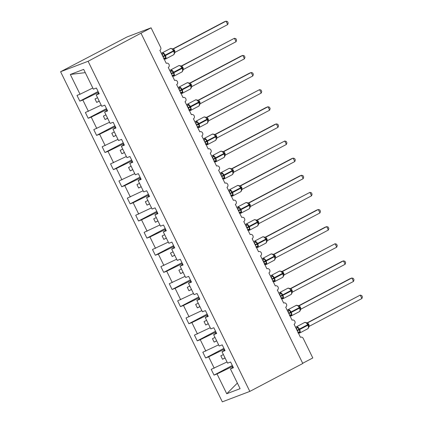 <?xml version="1.0" encoding="UTF-8"?>
<svg xmlns="http://www.w3.org/2000/svg" width="423" height="423" viewBox="0 0 423 423"><rect width="100%" height="100%" fill="white"/><g stroke="black" fill="none" stroke-linecap="round" stroke-linejoin="round"><path stroke-width="0.63" d="M60.595 71.725L127.09 36.928L151.074 27.823L88.1 61.282L60.595 71.725L222.318 401.85L249.829 391.407L88.1 61.282M232.312 365.467L214.027 375.106L211.209 369.353L227.019 361.966M233.163 367.201L230.408 368.888L240.1 388.668L226.733 393.739L217.041 373.958L214.027 375.106M217.041 373.958L232.719 366.297M151.074 27.823L160.634 47.339A2.289 1.993 69.2 0 1 159.878 50.326L166.25 63.339A2.289 1.993 -110.8 0 1 166.445 63.254A2.289 1.993 -110.8 0 1 169.073 64.576A2.289 1.993 -110.8 0 1 168.264 67.447L174.641 80.465A2.289 1.993 -110.8 0 1 174.831 80.375A2.289 1.993 -110.8 0 1 177.464 81.697A2.289 1.993 -110.8 0 1 176.65 84.574L183.027 97.586A2.289 1.993 -110.8 0 1 183.222 97.496A2.289 1.993 -110.8 0 1 185.85 98.818A2.289 1.993 -110.8 0 1 185.041 101.694L191.418 114.707A2.289 1.993 -110.8 0 1 191.608 114.622A2.289 1.993 -110.8 0 1 194.236 115.944A2.289 1.993 -110.8 0 1 193.427 118.815L199.804 131.833A2.289 1.993 -110.8 0 1 200 131.743A2.289 1.993 -110.8 0 1 202.628 133.065A2.289 1.993 -110.8 0 1 201.819 135.942L208.19 148.954A2.289 1.993 -110.8 0 1 208.386 148.864A2.289 1.993 -110.8 0 1 211.014 150.186A2.289 1.993 -110.8 0 1 210.205 153.063L216.581 166.075A2.289 1.993 -110.8 0 1 216.772 165.99A2.289 1.993 -110.8 0 1 219.405 167.312A2.289 1.993 -110.8 0 1 218.596 170.183L224.967 183.201A2.289 1.993 -110.8 0 1 225.163 183.111A2.289 1.993 -110.8 0 1 227.791 184.433A2.289 1.993 -110.8 0 1 226.982 187.31L233.359 200.322A2.289 1.993 -110.8 0 1 233.549 200.232A2.289 1.993 -110.8 0 1 236.182 201.554A2.289 1.993 -110.8 0 1 235.373 204.431L241.745 217.443A2.289 1.993 -110.8 0 1 241.94 217.359A2.289 1.993 -110.8 0 1 244.568 218.68A2.289 1.993 -110.8 0 1 243.759 221.552L250.136 234.569A2.289 1.993 -110.8 0 1 250.326 234.479A2.289 1.993 -110.8 0 1 252.959 235.801A2.289 1.993 -110.8 0 1 252.145 238.678L258.522 251.69A2.289 1.993 -110.8 0 1 258.717 251.6A2.289 1.993 -110.8 0 1 261.345 252.922A2.289 1.993 -110.8 0 1 260.536 255.799L266.913 268.811A2.289 1.993 -110.8 0 1 267.103 268.727A2.289 1.993 -110.8 0 1 269.731 270.048A2.289 1.993 -110.8 0 1 268.922 272.92L275.299 285.937A2.289 1.993 -110.8 0 1 275.495 285.848A2.289 1.993 -110.8 0 1 278.123 287.169A2.289 1.993 -110.8 0 1 277.314 290.046L283.685 303.058A2.289 1.993 -110.8 0 1 283.881 302.968A2.289 1.993 -110.8 0 1 286.508 304.29A2.289 1.993 -110.8 0 1 285.699 307.167L292.076 320.179A2.289 1.993 -110.8 0 1 292.267 320.095A2.289 1.993 -110.8 0 1 294.9 321.417A2.289 1.993 -110.8 0 1 294.091 324.288L300.462 337.305A2.289 1.993 -110.8 0 1 300.658 337.216A2.289 1.993 -110.8 0 1 303.238 338.426L312.798 357.948L302.688 363.278M223.92 348.346L205.641 357.985L202.818 352.232L218.633 344.845M214.223 368.206L208.655 356.838L205.641 357.985M208.655 356.838L224.327 349.176M215.534 331.22L197.25 340.859L194.432 335.106L210.242 327.719M205.837 351.085L200.264 339.717L197.25 340.859M200.264 339.717L215.942 332.05M207.143 314.099L188.864 323.738L186.046 317.985L201.856 310.598M197.446 333.964L191.878 322.59L188.864 323.738M191.878 322.59L207.55 314.929M198.757 296.978L180.473 306.617L177.655 300.864L193.464 293.477M189.06 316.838L183.487 305.469L180.473 306.617M183.487 305.469L199.164 297.808M190.371 279.852L172.087 289.491L169.269 283.738L185.078 276.351M180.669 299.717L175.101 288.349L172.087 289.491M175.101 288.349L190.778 280.687M181.98 262.731L163.696 272.37L160.877 266.617L176.687 259.23M172.283 282.596L166.715 271.222L163.696 272.37M166.715 271.222L182.387 263.561M173.594 245.61L155.31 255.249L152.492 249.496L168.301 242.109M163.897 265.47L158.324 254.101L155.31 255.249M158.324 254.101L174.001 246.44M165.203 228.483L146.918 238.123L144.1 232.37L159.91 224.983M155.505 248.349L149.938 236.98L146.918 238.123M149.938 236.98L165.61 229.319M156.817 211.363L138.533 221.002L135.714 215.249L151.524 207.862M147.119 231.228L141.546 219.854L138.533 221.002M141.546 219.854L157.224 212.193M148.425 194.242L130.147 203.881L127.323 198.128L143.138 190.741M138.728 214.101L133.16 202.733L130.147 203.881M133.16 202.733L148.833 195.072M140.039 177.115L121.755 186.755L118.937 181.002L134.747 173.615M130.342 196.981L124.769 185.612L121.755 186.755M124.769 185.612L140.447 177.951M131.648 159.994L113.369 169.634L110.551 163.881L126.361 156.494M121.951 179.86L116.383 168.486L113.369 169.634M116.383 168.486L132.055 160.825M123.262 142.874L104.978 152.513L102.16 146.76L117.969 139.373M113.565 162.733L107.992 151.365L104.978 152.513M107.992 151.365L123.669 143.704M114.876 125.747L96.592 135.386L93.774 129.634L109.583 122.247M105.174 145.612L99.606 134.244L96.592 135.386M99.606 134.244L115.283 126.583M106.485 108.626L88.201 118.266L85.383 112.513L101.192 105.126M96.788 128.492L91.22 117.118L88.201 118.266M91.22 117.118L106.892 109.457M230.408 368.888L233.422 367.74L230.604 361.988L227.59 363.135L222.022 351.762L224.772 350.08M222.022 351.762L225.036 350.619L222.218 344.867L219.204 346.009L213.631 334.641L216.386 332.959M213.631 334.641L216.65 333.493L213.827 327.74L210.813 328.888L205.245 317.52L207.994 315.833M205.245 317.52L208.259 316.372L205.441 310.619L202.427 311.767L196.854 300.393L199.608 298.712M196.854 300.393L199.873 299.251L197.055 293.499L194.035 294.641L188.468 283.273L191.217 281.591M188.468 283.273L191.482 282.125L188.663 276.372L185.649 277.52L180.076 266.152L182.831 264.465M180.076 266.152L183.096 265.004L180.277 259.251L177.258 260.399L171.69 249.025L174.44 247.344M171.69 249.025L174.704 247.883L171.886 242.13L168.872 243.273L163.304 231.904L166.054 230.223M163.304 231.904L166.318 230.757L163.5 225.004L160.486 226.152L154.913 214.784L157.668 213.097M154.913 214.784L157.927 213.636L155.109 207.883L152.095 209.031L146.527 197.657L149.277 195.976M146.527 197.657L149.541 196.515L146.723 190.762L143.709 191.905L138.136 180.536L140.891 178.855M138.136 180.536L141.155 179.389L138.337 173.636L135.318 174.784L129.75 163.415L132.499 161.729M129.75 163.415L132.764 162.268L129.946 156.515L126.932 157.663L121.359 146.289L124.113 144.608M121.359 146.289L124.378 145.147L121.56 139.394L118.54 140.536L112.973 129.168L115.722 127.487M112.973 129.168L115.987 128.021L113.168 122.268L110.154 123.416L104.587 112.047L107.336 110.361M104.587 112.047L107.601 110.9L104.782 105.147L101.763 106.295L96.195 94.921L99.209 93.779L96.391 88.026L93.377 89.168L83.685 69.388L70.318 74.464L80.01 94.244L92.806 88.005M80.01 94.244L76.997 95.392L79.815 101.145L98.099 91.505M88.402 111.365L82.829 99.997L79.815 101.145M82.829 99.997L98.506 92.336M224.364 350.329L223.91 349.398M223.397 354.569L220.838 355.817L222.514 359.243L225.073 357.995M215.979 333.208L215.519 332.272M215.006 337.448L212.446 338.696L214.128 342.117L216.687 340.869M207.587 316.081L207.133 315.151M206.62 320.322L204.06 321.57L205.737 324.996L208.296 323.748M199.201 298.961L198.747 298.03M198.228 303.201L195.669 304.449L197.351 307.875L199.91 306.627M190.81 281.84L190.355 280.904M189.842 286.08L187.283 287.328L188.959 290.749L191.519 289.501M182.424 264.713L181.969 263.783M181.451 268.954L178.892 270.202L180.573 273.628L183.133 272.38M174.038 247.592L173.578 246.662M173.065 251.833L170.506 253.081L172.182 256.507L174.741 255.259M165.647 230.472L165.192 229.536M164.679 234.712L162.12 235.96L163.796 239.381L166.355 238.133M157.261 213.345L156.801 212.415M156.288 217.586L153.729 218.834L155.405 222.26L157.964 221.012M148.87 196.224L148.415 195.294M147.902 200.465L145.343 201.713L147.019 205.139L149.578 203.891M140.484 179.103L140.024 178.168M139.511 183.344L136.952 184.592L138.633 188.013L141.192 186.765M132.092 161.977L131.638 161.047M131.125 166.218L128.566 167.466L130.242 170.892L132.801 169.644M123.706 144.856L123.252 143.926M122.733 149.097L120.174 150.345L121.856 153.771L124.415 152.523M115.315 127.735L114.86 126.8M114.347 131.976L111.788 133.224L113.464 136.645L116.024 135.397M106.929 110.609L106.474 109.679M105.956 114.85L103.402 116.098L105.078 119.524L107.638 118.276M98.543 93.488L98.083 92.558M98.945 93.24L96.195 94.921M97.57 97.729L95.011 98.977L96.687 102.403L99.246 101.155M85.277 72.634L70.318 74.464M232.756 367.45L232.296 366.519M249.829 391.407L302.794 363.484L141.065 33.359M226.733 393.739L237.366 383.09M99.209 101.071L96.687 102.403M107.595 118.197L105.078 119.524M115.987 135.318L113.464 136.645M124.373 152.439L121.856 153.771M132.764 169.565L130.242 170.892M141.15 186.686L138.633 188.013M149.541 203.807L147.019 205.139M157.927 220.933L155.405 222.26M166.313 238.054L163.796 239.381M174.704 255.175L172.182 256.507M183.09 272.301L180.573 273.628M191.482 289.422L188.959 290.749M199.868 306.543L197.351 307.875M208.259 323.669L205.737 324.996M216.645 340.79L214.128 342.117M225.036 357.911L222.514 359.243M162.094 54.853L162.252 54.768A1.681 1.142 66.7 0 0 162.744 53.483L163.706 53.409L165.874 57.829L164.573 58.966M173.583 54.784A3.284 1.613 -117.8 0 0 173.673 54.741L174.683 52.88L174.424 53.626L173.99 51.056L171.971 48.619L172.177 48.941L173.604 48.782L175.281 52.209L227.696 24.576L226.019 21.15L173.604 48.782M227.696 24.576L228.193 22.942L227.526 21.573L226.019 21.15L224.259 21.822L172.854 48.92M163.77 58.279L163.093 56.74L165.419 55.603A3.284 1.613 62.2 0 1 165.435 59.088L173.673 54.741A3.284 1.613 -117.8 0 0 173.657 51.262L173.456 50.85A3.284 1.613 -117.8 0 0 170.501 48.481A3.284 1.613 -117.8 0 0 170.411 48.523L173.266 48.894A1.681 1.644 77.9 0 1 173.187 48.909L173.657 48.756M163.093 56.74L162.273 54.757M165.874 57.829L164.05 58.136M162.326 54.731L163.706 53.409M174.683 52.88L175.281 52.209M170.638 71.889L170.638 71.889A1.681 1.142 66.7 0 0 171.13 70.604L172.098 70.53L174.26 74.95L172.959 76.092M181.975 71.905A3.284 1.613 -117.8 0 0 182.064 71.868L183.069 70.001L182.81 70.747L182.725 69.06L182.181 67.775M236.087 41.697L236.584 40.063L235.912 38.694L234.411 38.271L236.087 41.697L183.672 69.33L181.99 65.903L234.411 38.271L181.245 66.041M181.573 66.03L182.038 65.882A1.681 1.644 77.9 0 1 181.652 66.014L181.652 66.014A1.681 1.644 77.9 0 1 181.578 66.03M172.161 75.4L170.659 71.878M171.479 73.861L173.811 72.73A3.284 1.613 62.2 0 1 173.821 76.209L182.064 71.868A3.284 1.613 -117.8 0 0 182.049 68.383L182.382 68.182L181.774 67.067L180.357 65.739L180.563 66.067L181.99 65.903M174.26 74.95L172.436 75.257M170.712 71.852L172.098 70.53M183.069 70.001L183.672 69.33M178.871 89.1L179.029 89.01A1.681 1.142 66.7 0 0 179.521 87.725L180.484 87.656L182.646 92.071L181.351 93.213M190.361 89.026A3.284 1.613 -117.8 0 0 190.45 88.989L191.46 87.122L191.201 87.868L190.768 85.303L188.748 82.86L188.954 83.188L190.382 83.03L192.058 86.456L244.473 58.818L242.797 55.397L190.382 83.03M244.473 58.818L244.97 57.184L244.298 55.82L242.797 55.397L241.031 56.063L189.631 83.162M189.964 83.151L190.429 83.003A1.681 1.644 77.9 0 1 190.043 83.141L190.043 83.141A1.681 1.644 77.9 0 1 189.964 83.151M180.547 92.521L179.051 89.004M182.646 92.071L180.827 92.378M179.103 88.973L180.484 87.656M191.46 87.122L192.058 86.456M187.257 106.221L187.415 106.136A1.681 1.142 66.7 0 0 187.907 104.851L188.875 104.777L191.037 109.197L189.737 110.334M198.752 106.152A3.284 1.613 -117.8 0 0 198.836 106.11L199.846 104.248L199.587 104.994L199.154 102.424L197.134 99.987L197.34 100.309L198.768 100.151L200.449 103.577L252.864 75.944L251.183 72.518L198.768 100.151M252.864 75.944L253.361 74.311L252.69 72.941L251.183 72.518L249.422 73.19L198.022 100.288M198.35 100.277L198.815 100.124A1.681 1.644 77.9 0 1 198.429 100.262L198.429 100.262A1.681 1.644 77.9 0 1 198.355 100.277M188.933 109.647L189.171 109.525L187.437 106.125M191.037 109.197L189.213 109.504M187.489 106.099L188.875 104.777M199.846 104.248L200.449 103.577M195.807 123.257L195.807 123.257A1.681 1.142 66.7 0 0 196.298 121.972L197.261 121.898L199.423 126.318L198.128 127.46M207.138 123.273A3.284 1.613 -117.8 0 0 207.228 123.236L208.238 121.369L207.979 122.115L207.344 119.143M261.25 93.065L261.747 91.431L261.076 90.062L259.574 89.639L261.25 93.065L208.835 120.698L207.159 117.271L259.574 89.639L206.408 117.409M197.324 126.768L196.647 125.229L198.974 124.098A3.284 1.613 62.2 0 1 198.99 127.577L207.228 123.236A3.284 1.613 -117.8 0 0 207.212 119.751L207.011 119.339A3.284 1.613 -117.8 0 0 204.05 116.97A3.284 1.613 -117.8 0 0 203.96 117.012L206.815 117.383A1.681 1.644 77.9 0 0 206.821 117.383A1.681 1.644 77.9 0 1 206.741 117.398L207.212 117.245M196.647 125.229L195.828 123.246M203.881 117.065A3.284 1.613 -117.8 0 1 203.96 117.012L195.722 121.353A3.284 1.613 62.2 0 1 195.812 121.316A3.284 1.613 62.2 0 1 198.773 123.685L198.974 124.098L207.545 119.55L205.525 117.108L205.731 117.435L207.159 117.271M199.423 126.318L197.604 126.625M195.881 123.22L197.261 121.898M208.238 121.369L208.835 120.698M204.034 140.468L204.214 140.373A1.681 1.142 66.7 0 0 204.684 139.093L205.647 139.024L207.815 143.439L206.514 144.581M215.529 140.394A3.284 1.613 -117.8 0 0 215.614 140.357L216.624 138.49L216.365 139.236L215.931 136.671L213.911 134.228L214.117 134.556L215.545 134.398L217.226 137.824L269.641 110.186L267.96 106.765L215.545 134.398M269.641 110.186L270.138 108.552L269.467 107.188L267.96 106.765L266.199 107.431L214.799 134.53M215.127 134.519L215.593 134.371A1.681 1.644 77.9 0 1 215.207 134.509L215.207 134.509A1.681 1.644 77.9 0 1 215.133 134.519M205.71 143.889L205.948 143.767L204.029 140.452M207.815 143.439L205.99 143.746M204.267 140.341L205.647 139.024M216.624 138.49L217.226 137.824M212.42 157.589L212.579 157.504A1.681 1.142 66.7 0 0 213.076 156.219L214.038 156.145L216.201 160.566L214.905 161.702M223.915 157.52A3.284 1.613 -117.8 0 0 224.005 157.478L225.015 155.616L224.756 156.362L224.666 154.67L224.121 153.385L222.302 151.355L222.509 151.677L223.931 151.519L225.612 154.945L278.027 127.312L276.351 123.886L223.931 151.519M278.027 127.312L278.524 125.679L277.853 124.309L276.351 123.886L274.585 124.558L223.185 151.656M223.513 151.646L223.979 151.492A1.681 1.644 77.9 0 1 223.593 151.63L223.593 151.63A1.681 1.644 77.9 0 1 223.518 151.646M214.101 161.015L212.605 157.493M216.201 160.566L214.376 160.872M212.653 157.467L214.038 156.145M225.015 155.616L225.612 154.945M220.97 174.625L220.97 174.625A1.681 1.142 66.7 0 0 221.462 173.34L222.424 173.266L224.592 177.686L223.291 178.829M232.301 174.641A3.284 1.613 -117.8 0 0 232.391 174.604L233.401 172.737L233.142 173.483L233.047 171.77L232.507 170.511M286.413 144.433L286.91 142.8L286.244 141.43L284.737 141.007L286.413 144.433L233.998 172.066L232.322 168.64L284.737 141.007L231.571 168.777M222.487 178.136L221.811 176.597L224.137 175.466A3.284 1.613 62.2 0 1 224.153 178.945L232.391 174.604A3.284 1.613 -117.8 0 0 232.375 171.119L232.174 170.707A3.284 1.613 -117.8 0 0 229.218 168.338A3.284 1.613 -117.8 0 0 229.129 168.38L231.984 168.751A1.681 1.644 77.9 0 1 231.904 168.766L232.375 168.613M221.811 176.597L220.991 174.614M229.044 168.433A3.284 1.613 -117.8 0 1 229.129 168.38L220.891 172.721A3.284 1.613 62.2 0 1 220.975 172.684A3.284 1.613 62.2 0 1 223.936 175.053L224.137 175.466L232.708 170.918L230.688 168.476L230.895 168.803L232.322 168.64M224.592 177.686L222.768 177.993M221.044 174.588L222.424 173.266M233.401 172.737L233.998 172.066M229.356 191.746L229.356 191.746A1.681 1.142 66.7 0 0 229.853 190.461L230.815 190.392L232.978 194.807L231.682 195.949M240.692 191.762A3.284 1.613 -117.8 0 0 240.782 191.725L241.787 189.858L241.528 190.604L241.443 188.917L240.899 187.632L239.074 185.597L239.281 185.924L240.708 185.766L242.39 189.192L294.805 161.554L293.128 158.133L240.708 185.766M294.805 161.554L295.302 159.92L294.63 158.556L293.128 158.133L291.362 158.799L239.963 185.898M240.29 185.887L240.756 185.739A1.681 1.644 77.9 0 1 240.37 185.877L240.37 185.877A1.681 1.644 77.9 0 1 240.296 185.887M230.879 195.257L229.377 191.741M232.978 194.807L231.154 195.114M229.43 191.709L230.815 190.392M241.792 189.858L242.39 189.192M237.589 208.957L237.747 208.872A1.681 1.142 66.7 0 0 238.239 207.587L239.201 207.513L241.369 211.934L240.068 213.07M249.078 208.888A3.284 1.613 -117.8 0 0 249.168 208.846L250.178 206.984L249.919 207.73L249.485 205.16L247.466 202.723L247.672 203.045L249.099 202.887L250.776 206.313L303.191 178.68L301.514 175.254L249.099 202.887M303.191 178.68L303.688 177.047L303.021 175.677L301.514 175.254L299.754 175.926L248.349 203.024M248.682 203.014L249.147 202.86A1.681 1.644 77.9 0 1 248.761 202.998L248.761 202.998A1.681 1.644 77.9 0 1 248.682 203.014M239.265 212.383L237.768 208.862M241.369 211.934L239.545 212.24M237.821 208.835L239.201 207.513M250.178 206.984L250.776 206.313M246.133 225.993L246.133 225.993A1.681 1.142 66.7 0 0 246.625 224.708L247.592 224.634L249.755 229.055L248.454 230.197M257.47 226.009A3.284 1.613 -117.8 0 0 257.559 225.967L258.564 224.105L258.305 224.851L258.22 223.164L257.676 221.879M311.582 195.801L312.079 194.168L311.407 192.798L309.906 192.375L311.582 195.801L259.167 223.434L257.485 220.008L309.906 192.375L256.74 220.145M257.068 220.134L257.533 219.986A1.681 1.644 77.9 0 1 257.147 220.119L257.147 220.119A1.681 1.644 77.9 0 1 257.073 220.134M247.656 229.504L246.154 225.982M246.974 227.965L249.3 226.834A3.284 1.613 62.2 0 1 249.316 230.313L257.559 225.967A3.284 1.613 -117.8 0 0 257.544 222.487L257.877 222.287L257.269 221.171L255.852 219.844L256.058 220.172L257.485 220.008M249.755 229.055L247.931 229.361M246.207 225.956L247.592 224.634M258.564 224.105L259.167 223.434M254.524 243.114L254.524 243.114A1.681 1.142 66.7 0 0 255.016 241.829L255.978 241.76L258.141 246.175L256.846 247.318M265.856 243.13A3.284 1.613 -117.8 0 0 265.945 243.093L266.955 241.226L266.696 241.972L266.263 239.407L264.243 236.965L264.449 237.292L265.877 237.134L267.553 240.56L319.968 212.922L318.292 209.501L265.877 237.134M319.968 212.922L320.465 211.289L319.793 209.924L318.292 209.501L316.526 210.168L265.126 237.266M265.459 237.255L265.924 237.107A1.681 1.644 77.9 0 1 265.538 237.245L265.538 237.245A1.681 1.644 77.9 0 1 265.459 237.255M256.042 246.625L254.546 243.109M258.141 246.175L256.322 246.482M254.598 243.077L255.978 241.76M266.955 241.226L267.553 240.56M262.752 260.325L262.91 260.24A1.681 1.142 66.7 0 0 263.402 258.955L264.37 258.881L266.532 263.302L265.232 264.438M274.247 260.256A3.284 1.613 -117.8 0 0 274.331 260.214L275.341 258.347L275.082 259.098L274.649 256.528L272.629 254.091L272.835 254.413L274.263 254.255L275.944 257.681L328.359 230.049L326.678 226.622L274.263 254.255M328.359 230.049L328.856 228.415L328.185 227.045L326.678 226.622L324.917 227.294L273.517 254.392M273.845 254.382L274.31 254.228A1.681 1.644 77.9 0 1 273.924 254.366L273.924 254.366A1.681 1.644 77.9 0 1 273.85 254.382M264.428 263.751L264.666 263.629L262.932 260.23M266.532 263.302L264.708 263.608M262.984 260.203L264.37 258.881M275.341 258.353L275.944 257.681M271.302 277.361L271.302 277.361A1.681 1.142 66.7 0 0 271.793 276.076L272.756 276.002L274.918 280.423L273.623 281.565M282.633 277.377A3.284 1.613 -117.8 0 0 282.723 277.335L283.733 275.473L283.473 276.219L283.378 274.506L282.839 273.247M336.745 247.169L337.242 245.536L336.571 244.166L335.069 243.743L336.745 247.169L284.33 274.802L282.654 271.376L335.069 243.743L281.903 271.513M282.231 271.503L282.696 271.355A1.681 1.644 77.9 0 1 282.315 271.487L282.315 271.487A1.681 1.644 77.9 0 1 282.31 271.487A1.681 1.644 77.9 0 1 282.236 271.503M272.819 280.872L271.323 277.351M272.142 279.333L274.469 278.202A3.284 1.613 62.2 0 1 274.485 281.681L282.723 277.335A3.284 1.613 -117.8 0 0 282.707 273.855L283.04 273.655L282.432 272.539L281.02 271.212L281.226 271.54L282.654 271.376M274.918 280.423L273.099 280.729M271.376 277.324L272.756 276.002M283.733 275.473L284.33 274.802M279.688 294.482L279.688 294.482A1.681 1.142 66.7 0 0 280.179 293.197L281.142 293.128L283.31 297.543L282.009 298.686M291.024 294.498A3.284 1.613 -117.8 0 0 291.109 294.461L292.119 292.594L291.859 293.34L291.426 290.775L289.406 288.333L289.612 288.66L291.04 288.502L292.716 291.928L345.136 264.29L343.455 260.869L291.04 288.502M345.136 264.29L345.633 262.657L344.962 261.292L343.455 260.869L341.694 261.536L290.294 288.634M281.205 297.993L281.443 297.871L280.528 296.454L282.855 295.323A3.284 1.613 62.2 0 1 282.871 298.802L291.109 294.461A3.284 1.613 -117.8 0 0 291.093 290.982L290.892 290.569A3.284 1.613 -117.8 0 0 287.936 288.2A3.284 1.613 -117.8 0 0 287.846 288.237L290.701 288.613A1.681 1.644 77.9 0 1 290.627 288.623L291.093 288.475M280.528 296.454L279.709 294.477M283.31 297.543L281.485 297.85M279.762 294.445L281.142 293.128M292.119 292.594L292.716 291.928M287.915 311.693L288.074 311.608A1.681 1.142 66.7 0 0 288.571 310.323L289.533 310.249L291.696 314.67L290.4 315.807M299.41 311.624A3.284 1.613 -117.8 0 0 299.5 311.582L300.51 309.715L300.251 310.466L300.161 308.774L299.616 307.489L297.797 305.459L298.004 305.781L299.426 305.623L301.107 309.049L353.522 281.417L351.846 277.99L299.426 305.623M353.522 281.417L354.019 279.783L353.348 278.413L351.846 277.99L350.08 278.662L298.68 305.76M299.008 305.75L299.473 305.596A1.681 1.644 77.9 0 1 299.087 305.734L299.087 305.734A1.681 1.644 77.9 0 1 299.013 305.75M289.596 315.119L288.1 311.598M291.696 314.67L289.871 314.976M288.148 311.571L289.533 310.249M300.51 309.721L301.107 309.049M296.465 328.729L296.465 328.729A1.681 1.142 66.7 0 0 296.957 327.444L297.919 327.37L300.087 331.791L298.786 332.933M307.796 328.745A3.284 1.613 -117.8 0 0 307.886 328.703L308.896 326.842L308.637 327.587L308.541 325.874L308.002 324.615M361.908 298.538L362.405 296.904L361.739 295.534L360.232 295.111L361.908 298.538L309.493 326.17L307.817 322.744L360.232 295.111L307.066 322.881M307.399 322.871L307.865 322.723A1.681 1.644 77.9 0 1 307.479 322.855L307.479 322.855A1.681 1.644 77.9 0 1 307.399 322.871M297.982 332.24L296.486 328.719M297.306 330.701L299.632 329.57A3.284 1.613 62.2 0 1 299.648 333.049L307.886 328.703A3.284 1.613 -117.8 0 0 307.87 325.224L308.203 325.023L307.584 323.886L306.183 322.58L306.389 322.908L307.817 322.744M300.087 331.791L298.263 332.097M296.539 328.692L297.919 327.37M308.896 326.842L309.493 326.17M163.722 58.924L165.435 59.088A3.284 1.613 62.2 0 1 165.345 59.125M170.326 48.571A3.284 1.613 -117.8 0 1 170.411 48.523L162.173 52.864A3.284 1.613 62.2 0 1 162.258 52.827A3.284 1.613 62.2 0 1 165.219 55.196L165.419 55.603L174.715 50.612M174.308 51.844L173.79 50.649L162.892 56.328M165.197 58.49A1.681 1.142 66.7 0 0 164.024 58.147M173.784 50.644L174.514 50.2M173.287 48.888L173.266 48.894A1.681 1.644 77.9 0 0 173.652 48.756M172.113 76.05L173.821 76.209A3.284 1.613 62.2 0 1 173.737 76.251M182.72 69.06L182.376 68.182L183.106 67.733M181.673 66.009L178.797 65.644L170.559 69.985A3.284 1.613 62.2 0 1 170.649 69.948A3.284 1.613 62.2 0 1 173.604 72.317L173.811 72.73L182.049 68.383L181.848 67.971A3.284 1.613 -117.8 0 0 178.887 65.602A3.284 1.613 -117.8 0 0 178.797 65.644A3.284 1.613 -117.8 0 0 178.712 65.697M182.905 67.32L171.278 73.449M173.583 75.611A1.681 1.142 66.7 0 0 172.41 75.268M179.87 90.982L182.197 89.85A3.284 1.613 62.2 0 1 182.213 93.33A3.284 1.613 62.2 0 1 182.123 93.372M180.499 93.171L182.059 93.398L190.45 88.989A3.284 1.613 -117.8 0 0 190.435 85.509L190.768 85.303L190.567 84.896L190.234 85.097A3.284 1.613 -117.8 0 0 187.273 82.728A3.284 1.613 -117.8 0 0 187.188 82.765A3.284 1.613 -117.8 0 0 187.103 82.818M190.064 83.135L187.188 82.765L178.945 87.112A3.284 1.613 62.2 0 1 179.035 87.069A3.284 1.613 62.2 0 1 181.996 89.438L182.197 89.85L190.435 85.509L190.234 85.097L179.669 90.575M181.975 92.732A1.681 1.142 66.7 0 0 180.801 92.394M190.762 85.293L191.492 84.854M190.144 84.166L190.567 84.896L191.291 84.447M188.256 108.108L190.583 106.971A3.284 1.613 62.2 0 1 190.599 110.456A3.284 1.613 62.2 0 1 190.509 110.493M188.891 110.292L190.445 110.525L198.836 106.11A3.284 1.613 -117.8 0 0 198.826 102.63L199.883 101.98M198.429 100.262L195.574 99.891L187.336 104.232A3.284 1.613 62.2 0 1 187.426 104.195A3.284 1.613 62.2 0 1 190.382 106.564L190.583 106.971L198.826 102.63L198.625 102.218A3.284 1.613 -117.8 0 0 195.664 99.849A3.284 1.613 -117.8 0 0 195.574 99.891A3.284 1.613 -117.8 0 0 195.489 99.939M199.682 101.568L188.055 107.696M190.361 109.858A1.681 1.142 66.7 0 0 189.187 109.515M197.277 127.418L198.99 127.577A3.284 1.613 62.2 0 1 198.9 127.619M208.068 118.689L196.441 124.817M198.752 126.979A1.681 1.142 66.7 0 0 197.578 126.636M207.889 120.428L207.545 119.55L208.269 119.101M206.842 117.377L206.821 117.383A1.681 1.644 77.9 0 0 207.201 117.25M205.033 142.35L207.36 141.219A3.284 1.613 62.2 0 1 207.376 144.698A3.284 1.613 62.2 0 1 207.286 144.74M205.663 144.539L207.222 144.766L215.614 140.357A3.284 1.613 -117.8 0 0 215.598 136.878L215.931 136.671L215.73 136.264L215.397 136.465A3.284 1.613 -117.8 0 0 212.441 134.096A3.284 1.613 -117.8 0 0 212.351 134.133A3.284 1.613 -117.8 0 0 212.267 134.186M215.228 134.503L212.351 134.133L204.113 138.48A3.284 1.613 62.2 0 1 204.203 138.437A3.284 1.613 62.2 0 1 207.159 140.806L207.36 141.219L215.598 136.878L215.397 136.465L204.832 141.943M207.138 144.1A1.681 1.142 66.7 0 0 205.964 143.762M215.926 136.661L216.661 136.222M215.312 135.534L215.73 136.264L216.46 135.815M213.419 159.476L215.751 158.339A3.284 1.613 62.2 0 1 215.767 161.824A3.284 1.613 62.2 0 1 215.677 161.861M214.054 161.66L215.614 161.893L224.005 157.478A3.284 1.613 -117.8 0 0 223.989 153.998L225.047 153.348M223.619 151.624L220.737 151.26L212.499 155.601A3.284 1.613 62.2 0 1 212.589 155.564A3.284 1.613 62.2 0 1 215.55 157.932L215.751 158.339L223.989 153.998L223.788 153.586A3.284 1.613 -117.8 0 0 220.827 151.217A3.284 1.613 -117.8 0 0 220.737 151.26A3.284 1.613 -117.8 0 0 220.658 151.307M224.639 154.58L224.121 153.385L213.218 159.064M215.529 161.226A1.681 1.142 66.7 0 0 214.35 160.883M223.698 152.661L224.121 153.385L224.846 152.936M222.44 178.786L224.153 178.945A3.284 1.613 62.2 0 1 224.063 178.987M232.084 169.782L232.507 170.506L221.61 176.185M223.915 178.347A1.681 1.142 66.7 0 0 222.741 178.004M233.052 171.796L232.708 170.918L233.438 170.469M232.502 170.501L233.232 170.057M232.005 168.745L231.984 168.751A1.681 1.644 77.9 0 0 232.37 168.618M230.197 193.718L232.528 192.587A3.284 1.613 62.2 0 1 232.539 196.066A3.284 1.613 62.2 0 1 232.454 196.108M230.831 195.907L232.386 196.135L240.782 191.725A3.284 1.613 -117.8 0 0 240.766 188.246L241.094 188.039M240.391 185.871L237.515 185.501L229.277 189.848A3.284 1.613 62.2 0 1 229.366 189.805A3.284 1.613 62.2 0 1 232.327 192.174L232.528 192.587L240.766 188.246L240.565 187.833A3.284 1.613 -117.8 0 0 237.604 185.464A3.284 1.613 -117.8 0 0 237.515 185.501A3.284 1.613 -117.8 0 0 237.435 185.554M241.443 188.917L240.899 187.632L229.996 193.311M232.301 195.468A1.681 1.142 66.7 0 0 231.127 195.13M241.094 188.029L241.824 187.59M240.476 186.903L240.899 187.632L241.623 187.183M238.588 210.844L240.914 209.708A3.284 1.613 62.2 0 1 240.93 213.192A3.284 1.613 62.2 0 1 240.84 213.229M239.217 213.028L240.777 213.261L249.168 208.846A3.284 1.613 -117.8 0 0 249.152 205.367L250.21 204.716M248.782 202.992L245.906 202.628L237.668 206.969A3.284 1.613 62.2 0 1 237.752 206.932A3.284 1.613 62.2 0 1 240.713 209.3L240.914 209.708L249.152 205.367L248.951 204.954A3.284 1.613 -117.8 0 0 245.99 202.585A3.284 1.613 -117.8 0 0 245.906 202.628A3.284 1.613 -117.8 0 0 245.821 202.675M249.803 205.948L249.284 204.753L238.387 210.432M240.692 212.595A1.681 1.142 66.7 0 0 239.518 212.251M248.861 204.029L249.284 204.753L250.009 204.304M247.608 230.154L249.316 230.313A3.284 1.613 62.2 0 1 249.232 230.355M257.147 220.119L254.292 219.749L246.054 224.09A3.284 1.613 62.2 0 1 246.144 224.053A3.284 1.613 62.2 0 1 249.099 226.421L249.3 226.834L257.544 222.487L257.343 222.075A3.284 1.613 -117.8 0 0 254.382 219.706A3.284 1.613 -117.8 0 0 254.292 219.749A3.284 1.613 -117.8 0 0 254.207 219.801M257.253 221.15L257.676 221.874L246.773 227.553M249.078 229.715A1.681 1.142 66.7 0 0 247.904 229.372M258.215 223.164L257.877 222.287L258.601 221.837M257.665 221.869L258.4 221.425M255.365 245.086L257.692 243.955A3.284 1.613 62.2 0 1 257.707 247.434A3.284 1.613 62.2 0 1 257.618 247.476M255.994 247.275L257.554 247.503L265.945 243.093A3.284 1.613 -117.8 0 0 265.93 239.614L266.263 239.407L266.062 239L265.729 239.201A3.284 1.613 -117.8 0 0 262.768 236.832A3.284 1.613 -117.8 0 0 262.683 236.869A3.284 1.613 -117.8 0 0 262.598 236.922M265.559 237.24L262.683 236.869L254.44 241.216A3.284 1.613 62.2 0 1 254.53 241.173A3.284 1.613 62.2 0 1 257.491 243.542L257.692 243.955L265.93 239.614L265.729 239.201L255.164 244.679M257.47 246.836A1.681 1.142 66.7 0 0 256.296 246.498M266.257 239.397L266.987 238.958M265.697 238.361L266.062 239L266.786 238.551M263.751 262.212L266.078 261.076A3.284 1.613 62.2 0 1 266.093 264.56A3.284 1.613 62.2 0 1 266.004 264.597M264.386 264.396L265.94 264.629L274.331 260.214A3.284 1.613 -117.8 0 0 274.321 256.735L274.654 256.534L274.453 256.121L274.115 256.322A3.284 1.613 -117.8 0 0 271.159 253.953A3.284 1.613 -117.8 0 0 271.069 253.996A3.284 1.613 -117.8 0 0 270.984 254.043M273.945 254.36L271.069 253.996L262.831 258.337A3.284 1.613 62.2 0 1 262.921 258.3A3.284 1.613 62.2 0 1 265.877 260.668L266.078 261.076L274.321 256.735L274.115 256.322L263.55 261.8M265.856 263.963A1.681 1.142 66.7 0 0 264.682 263.619M274.643 256.518L275.378 256.084M274.03 255.397L274.453 256.121L275.177 255.672M272.772 281.517L274.485 281.681A3.284 1.613 62.2 0 1 274.395 281.723M282.31 271.487L279.455 271.117L271.217 275.458A3.284 1.613 62.2 0 1 271.307 275.421A3.284 1.613 62.2 0 1 274.268 277.789L274.469 278.202L282.707 273.855L282.506 273.443A3.284 1.613 -117.8 0 0 279.545 271.074A3.284 1.613 -117.8 0 0 279.455 271.117A3.284 1.613 -117.8 0 0 279.376 271.169M283.563 272.793L271.936 278.921M274.247 281.084A1.681 1.142 66.7 0 0 273.073 280.74M283.384 274.532L283.04 273.655L283.764 273.205M281.158 298.643L282.871 298.802A3.284 1.613 62.2 0 1 282.781 298.844M291.093 290.982L291.426 290.775L291.225 290.368L282.654 294.91L282.855 295.323L291.093 290.982M287.762 288.29A3.284 1.613 -117.8 0 1 287.846 288.237L279.608 292.584A3.284 1.613 62.2 0 1 279.698 292.542A3.284 1.613 62.2 0 1 282.654 294.91L280.327 296.047M282.633 298.204A1.681 1.142 66.7 0 0 281.459 297.866M291.421 290.765L292.156 290.326M291.22 290.363L291.955 289.919M290.723 288.608L290.701 288.613A1.681 1.644 77.9 0 0 291.087 288.475M288.914 313.58L291.246 312.444A3.284 1.613 62.2 0 1 291.262 315.928A3.284 1.613 62.2 0 1 291.172 315.965M289.549 315.764L291.109 315.997L299.5 311.582A3.284 1.613 -117.8 0 0 299.484 308.103L300.542 307.452M299.114 305.729L296.232 305.364L287.994 309.705A3.284 1.613 62.2 0 1 288.084 309.662A3.284 1.613 62.2 0 1 291.045 312.037L291.246 312.444L299.484 308.103L299.283 307.69A3.284 1.613 -117.8 0 0 296.322 305.321A3.284 1.613 -117.8 0 0 296.232 305.364A3.284 1.613 -117.8 0 0 296.153 305.411M300.161 308.774L299.616 307.489L288.713 313.168M291.024 315.331A1.681 1.142 66.7 0 0 289.845 314.987M299.193 306.765L299.616 307.489L300.341 307.04M297.935 332.885L299.648 333.049A3.284 1.613 62.2 0 1 299.558 333.091M307.5 322.849L304.623 322.485L296.386 326.826A3.284 1.613 62.2 0 1 296.47 326.789A3.284 1.613 62.2 0 1 299.431 329.157L299.632 329.57L307.87 325.224L307.669 324.811A3.284 1.613 -117.8 0 0 304.713 322.442A3.284 1.613 -117.8 0 0 304.623 322.485A3.284 1.613 -117.8 0 0 304.539 322.532M308.727 324.161L297.105 330.289M299.41 332.452A1.681 1.142 66.7 0 0 298.236 332.108M308.547 325.9L308.203 325.023L308.933 324.573M173.79 50.649L173.367 49.925M161.496 53.631L162.173 52.864M182.181 67.77L181.758 67.046M169.882 70.752L170.559 69.985M191.111 86.181L190.768 85.303M178.273 87.878L178.945 87.112M199.471 103.212L198.535 101.293M186.659 104.999L187.336 104.232M207.344 119.138L206.921 118.414M195.045 122.12L195.722 121.353M216.275 137.549L215.931 136.671M203.437 139.246L204.113 138.48M211.823 156.367L212.499 155.601M220.214 173.488L220.891 172.721M228.6 190.614L229.277 189.848M236.991 207.735L237.668 206.969M245.377 224.856L246.054 224.09M266.606 240.285L266.263 239.407M253.768 241.982L254.44 241.216M274.992 257.406L274.654 256.534M262.154 259.103L262.831 258.337M282.839 273.242L282.416 272.518M270.54 276.224L271.217 275.458M291.77 291.653L291.426 290.775M291.225 290.368L290.865 289.729M278.931 293.351L279.608 292.584M287.317 310.471L287.994 309.705M308.002 324.61L307.579 323.886M295.709 327.592L296.386 326.826"/></g></svg>
